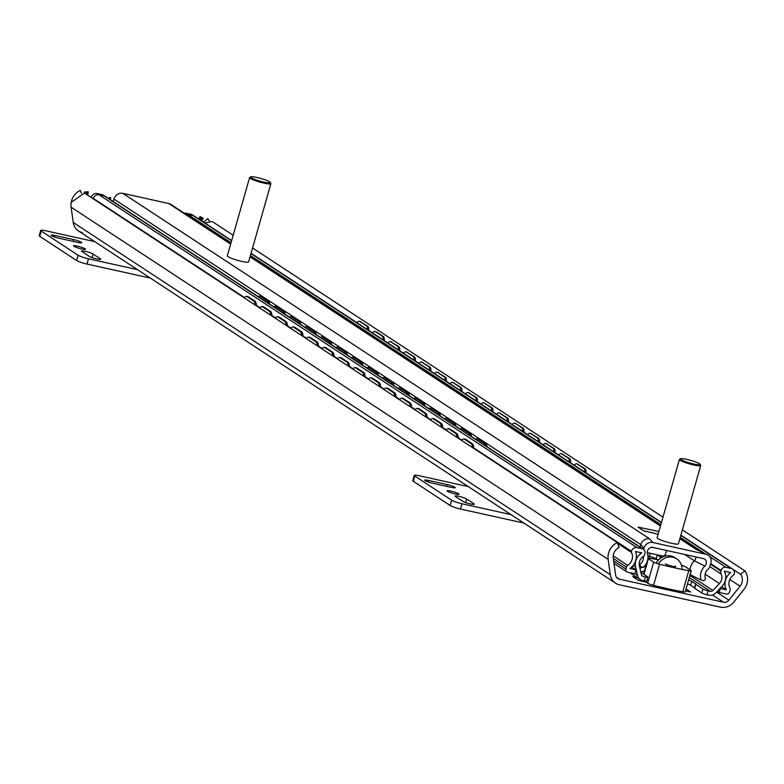 <?xml version="1.0" encoding="UTF-8"?>
<svg xmlns="http://www.w3.org/2000/svg" width="784" height="784" viewBox="0 0 784 784"><rect width="100%" height="100%" fill="white"/><g stroke="black" fill="none" stroke-linecap="round" stroke-linejoin="round"><path stroke-width="1.18" d="M720.437 607.149L619.35 584.766A13.828 12.554 -56.7 0 1 615.518 583.149A13.828 12.554 -56.7 0 1 610.285 574.662L608.139 559.374A15.21 13.808 -56.7 0 1 617.361 542.577L619.135 547.457A9.682 8.791 123.3 0 0 613.264 558.139L615.646 575.103A5.537 5.018 123.3 0 0 617.743 578.494A5.537 5.018 123.3 0 0 619.272 579.141L723.524 602.23A5.537 5.018 123.3 0 0 728.885 600.181L740.067 586.216A9.682 8.791 123.3 0 0 740.625 574.358L744.8 570.791A15.21 13.808 -56.7 0 1 743.928 589.441L733.844 602.024A13.828 12.554 -56.7 0 1 720.437 607.149M646.016 582.11L638.578 580.464L632.757 576.652L637.372 577.671M686.039 588.98L690.635 591.998L685.5 590.852M658.364 563.921A13.828 12.554 -56.7 0 1 676.7 558.855A13.828 12.554 -56.7 0 1 682.06 569.409M656.1 563.196A13.828 12.554 -56.7 0 1 674.759 557.581L676.7 558.855M211.954 221.48L204.908 222.999M84.427 193.246L85.191 193.56L84.241 193.197L71.207 202.37A15.21 13.808 123.3 0 0 71.109 207.182L73.255 222.47A13.828 12.554 123.3 0 0 78.488 230.957L615.518 583.149M85.191 193.56L617.361 542.577M732.903 569.292L740.625 574.358M212.621 221.784L233.181 235.259M252.566 247.979L662.99 517.146M682.384 529.857L744.8 570.791M675.328 566.087A5.537 0.755 -164.1 0 1 675.69 566.499A5.537 0.755 -164.1 0 1 671.251 566.009A5.537 0.755 -164.1 0 1 665.41 563.892M681.463 565.264A5.537 0.755 -164.1 0 1 685.608 566.91L690.861 570.35A5.537 0.755 -164.1 0 1 691.223 570.762A5.537 0.755 -164.1 0 1 688.783 570.713A82.986 11.329 -164.1 0 1 659.56 564.245A5.537 0.755 -164.1 0 1 653.67 562.118L648.427 558.669A5.537 0.755 -164.1 0 1 648.064 558.257A5.537 0.755 -164.1 0 1 650.504 558.306A82.986 11.329 -164.1 0 1 656.081 559.384L658.335 560.158L656.237 558.776A5.537 0.755 15.9 0 0 649.338 556.415L647.986 556.111M644.105 580.866L647.662 583.198A5.537 0.755 15.9 0 0 653.552 585.325A82.986 11.329 15.9 0 0 682.776 591.793A5.537 0.755 15.9 0 0 685.216 591.851L691.223 570.762M54.939 235.455L73.529 239.571A6.223 0.853 -164.1 0 1 81.703 242.717A6.223 0.853 -164.1 0 1 77.9 242.442L59.3 238.316A6.223 0.853 -164.1 0 1 51.136 235.18A6.223 0.853 -164.1 0 1 54.939 235.455L54.508 236.954M93.1 254.026L100.372 258.798A6.223 0.853 -164.1 0 1 100.783 259.269A6.223 0.853 -164.1 0 1 95.795 258.71A6.223 0.853 -164.1 0 1 89.219 256.329L81.938 251.556A6.223 0.853 -164.1 0 1 81.536 251.086A6.223 0.853 -164.1 0 1 86.524 251.635A6.223 0.853 -164.1 0 1 93.1 254.026L92.081 257.593M85.093 248.773A6.223 0.853 -164.1 0 1 85.495 249.243A6.223 0.853 -164.1 0 1 79.282 248.352A6.223 0.853 -164.1 0 1 73.529 245.833A6.223 0.853 -164.1 0 1 78.518 246.392A6.223 0.853 -164.1 0 1 85.093 248.773M137.494 269.647L88.465 258.789A8.301 1.137 -164.1 0 1 78.116 255.241L41.248 231.055A8.301 1.137 -164.1 0 1 40.699 230.427A8.301 1.137 -164.1 0 1 45.776 230.79L94.805 241.648M40.699 230.427L39.2 235.7A8.301 1.137 15.9 0 0 39.739 236.327L76.616 260.504A8.301 1.137 15.9 0 0 86.965 264.061L150.391 278.104M455.484 496.527A6.223 0.853 -164.1 0 1 455.073 496.056A6.223 0.853 -164.1 0 1 460.061 496.615A6.223 0.853 -164.1 0 1 466.637 499.006L473.918 503.769A6.223 0.853 -164.1 0 1 474.32 504.239A6.223 0.853 -164.1 0 1 469.332 503.691A6.223 0.853 -164.1 0 1 462.756 501.299L455.484 496.527M451.437 487.413L432.846 483.297A6.223 0.853 -164.1 0 1 424.673 480.161A6.223 0.853 -164.1 0 1 428.476 480.435L447.076 484.551A6.223 0.853 -164.1 0 1 455.239 487.687A6.223 0.853 -164.1 0 1 451.437 487.413M447.478 491.284A6.223 0.853 -164.1 0 1 447.066 490.813A6.223 0.853 -164.1 0 1 453.289 491.695A6.223 0.853 -164.1 0 1 459.042 494.224A6.223 0.853 -164.1 0 1 454.054 493.665A6.223 0.853 -164.1 0 1 447.478 491.284M511.041 514.627L462.001 503.769A8.301 1.137 -164.1 0 1 451.653 500.212L414.785 476.035A8.301 1.137 -164.1 0 1 414.246 475.408A8.301 1.137 -164.1 0 1 419.313 475.77L468.342 486.629M414.246 475.408L412.747 480.68A8.301 1.137 15.9 0 0 413.286 481.307L450.153 505.484A8.301 1.137 15.9 0 0 460.502 509.041L523.937 523.085M473.742 448.379A6.919 2.656 -82.7 0 0 472.311 443.715L471.037 443.548A6.919 2.656 97.3 0 1 472.448 447.537M461.756 440.53A6.919 2.656 97.3 0 1 463.785 438.922A6.919 2.656 97.3 0 1 464.246 439.099L465.52 439.256L472.311 443.715M464.246 439.099L471.037 443.548M465.52 439.256A6.919 2.656 -82.7 0 0 465.049 439.079A6.919 2.656 -82.7 0 0 464.549 439.138M458.209 438.197A6.919 2.656 -82.7 0 0 456.788 433.532L455.514 433.366A6.919 2.656 97.3 0 1 456.925 437.354M446.233 430.347A6.919 2.656 97.3 0 1 448.252 428.74A6.919 2.656 97.3 0 1 448.722 428.917L455.514 433.366M448.722 428.917L449.996 429.073A6.919 2.656 -82.7 0 0 449.526 428.897A6.919 2.656 -82.7 0 0 449.026 428.956M442.686 428.025A6.919 2.656 -82.7 0 0 441.265 423.35L439.991 423.193A6.919 2.656 97.3 0 1 441.402 427.172M430.71 420.165A6.919 2.656 97.3 0 1 432.729 418.558A6.919 2.656 97.3 0 1 433.199 418.734L439.991 423.193M433.199 418.734L434.473 418.901A6.919 2.656 -82.7 0 0 434.003 418.715A6.919 2.656 -82.7 0 0 433.503 418.774M427.162 417.843A6.919 2.656 -82.7 0 0 425.741 413.168L424.467 413.011A6.919 2.656 97.3 0 1 425.879 416.99M415.187 409.983A6.919 2.656 97.3 0 1 417.206 408.376A6.919 2.656 97.3 0 1 417.676 408.552L424.467 413.011M417.676 408.552L418.94 408.719A6.919 2.656 -82.7 0 0 418.48 408.533A6.919 2.656 -82.7 0 0 417.98 408.591M411.639 407.66A6.919 2.656 -82.7 0 0 410.208 402.986L408.944 402.829A6.919 2.656 97.3 0 1 410.355 406.818M399.664 399.801A6.919 2.656 97.3 0 1 401.682 398.194A6.919 2.656 97.3 0 1 402.153 398.37L408.944 402.829M402.153 398.37L403.417 398.537A6.919 2.656 -82.7 0 0 402.956 398.36A6.919 2.656 -82.7 0 0 402.457 398.409M396.116 397.478A6.919 2.656 -82.7 0 0 394.685 392.804L393.421 392.647A6.919 2.656 97.3 0 1 394.832 396.635M384.14 389.619A6.919 2.656 97.3 0 1 386.159 388.011A6.919 2.656 97.3 0 1 386.63 388.188L393.421 392.647M386.63 388.188L387.894 388.354A6.919 2.656 -82.7 0 0 387.433 388.178A6.919 2.656 -82.7 0 0 386.933 388.227M380.593 387.296A6.919 2.656 -82.7 0 0 379.162 382.631L377.898 382.465A6.919 2.656 97.3 0 1 379.299 386.453M368.617 379.436A6.919 2.656 97.3 0 1 370.636 377.829A6.919 2.656 97.3 0 1 371.106 378.015L377.898 382.465M371.106 378.015L372.371 378.172A6.919 2.656 -82.7 0 0 371.9 377.996A6.919 2.656 -82.7 0 0 371.41 378.045M365.07 377.114A6.919 2.656 -82.7 0 0 363.639 372.449L362.375 372.282A6.919 2.656 97.3 0 1 363.776 376.271M353.084 369.254A6.919 2.656 97.3 0 1 355.113 367.647A6.919 2.656 97.3 0 1 355.583 367.833L362.375 372.282M355.583 367.833L356.847 367.99A6.919 2.656 -82.7 0 0 356.377 367.814A6.919 2.656 -82.7 0 0 355.887 367.872M349.546 366.932A6.919 2.656 -82.7 0 0 348.116 362.267L346.851 362.1A6.919 2.656 97.3 0 1 348.253 366.089M337.561 359.082A6.919 2.656 97.3 0 1 339.59 357.475A6.919 2.656 97.3 0 1 340.06 357.651L346.851 362.1M340.06 357.651L341.324 357.808A6.919 2.656 -82.7 0 0 340.854 357.631A6.919 2.656 -82.7 0 0 340.354 357.69M334.023 356.759A6.919 2.656 -82.7 0 0 332.592 352.085L331.328 351.918A6.919 2.656 97.3 0 1 332.73 355.907M322.038 348.9A6.919 2.656 97.3 0 1 324.066 347.292A6.919 2.656 97.3 0 1 324.537 347.469L331.328 351.918M324.537 347.469L325.801 347.626A6.919 2.656 -82.7 0 0 325.331 347.449A6.919 2.656 -82.7 0 0 324.831 347.508M318.5 346.577A6.919 2.656 -82.7 0 0 317.069 341.902L315.805 341.746A6.919 2.656 97.3 0 1 317.206 345.724M306.515 338.717A6.919 2.656 97.3 0 1 308.543 337.11A6.919 2.656 97.3 0 1 309.014 337.287L315.805 341.746M309.014 337.287L310.278 337.453A6.919 2.656 -82.7 0 0 309.807 337.267A6.919 2.656 -82.7 0 0 309.308 337.326M302.977 336.395A6.919 2.656 -82.7 0 0 301.546 331.72L300.282 331.563A6.919 2.656 97.3 0 1 301.683 335.542M290.991 328.535A6.919 2.656 97.3 0 1 293.02 326.928A6.919 2.656 97.3 0 1 293.49 327.104L300.282 331.563M293.49 327.104L294.755 327.271A6.919 2.656 -82.7 0 0 294.284 327.085A6.919 2.656 -82.7 0 0 293.784 327.144M287.454 326.213A6.919 2.656 -82.7 0 0 286.023 321.538L284.759 321.381A6.919 2.656 97.3 0 1 286.16 325.37M275.468 318.353A6.919 2.656 97.3 0 1 277.497 316.746A6.919 2.656 97.3 0 1 277.967 316.922L284.759 321.381M277.967 316.922L279.231 317.089A6.919 2.656 -82.7 0 0 278.761 316.912A6.919 2.656 -82.7 0 0 278.261 316.961M271.93 316.03A6.919 2.656 -82.7 0 0 270.5 311.356L269.235 311.199A6.919 2.656 97.3 0 1 270.637 315.188M259.945 308.171A6.919 2.656 97.3 0 1 261.974 306.564A6.919 2.656 97.3 0 1 262.444 306.74L269.235 311.199M262.444 306.74L263.708 306.907A6.919 2.656 -82.7 0 0 263.238 306.73A6.919 2.656 -82.7 0 0 262.738 306.779M256.407 305.848A6.919 2.656 -82.7 0 0 254.976 301.183L253.712 301.017A6.919 2.656 97.3 0 1 255.114 305.005M244.422 297.989A6.919 2.656 97.3 0 1 246.45 296.381A6.919 2.656 97.3 0 1 246.911 296.568L248.185 296.724L254.976 301.183M246.911 296.568L253.712 301.017M248.185 296.724A6.919 2.656 -82.7 0 0 247.715 296.548A6.919 2.656 -82.7 0 0 247.215 296.607M586.04 472.958A6.919 2.813 -72.2 0 0 585.089 468.803L583.884 468.42A6.919 2.813 107.8 0 1 584.874 472.184M574.241 465.216A6.919 2.813 107.8 0 1 576.808 463.824A6.919 2.813 107.8 0 1 577.093 463.961L583.884 468.42M577.093 463.961L585.089 468.803M578.298 464.353A6.919 2.813 -72.2 0 0 578.014 464.216A6.919 2.813 -72.2 0 0 577.7 464.157M570.517 462.776A6.919 2.813 -72.2 0 0 569.566 458.62L568.361 458.238A6.919 2.813 107.8 0 1 569.351 462.001M558.718 455.034A6.919 2.813 107.8 0 1 561.285 453.642A6.919 2.813 107.8 0 1 561.569 453.779L568.361 458.238M561.569 453.779L569.566 458.62M562.775 454.171A6.919 2.813 -72.2 0 0 562.481 454.034A6.919 2.813 -72.2 0 0 562.177 453.975M554.994 452.593A6.919 2.813 -72.2 0 0 554.043 448.438L552.838 448.056A6.919 2.813 107.8 0 1 553.827 451.829M543.194 444.851A6.919 2.813 107.8 0 1 545.762 443.47A6.919 2.813 107.8 0 1 546.046 443.607L552.838 448.056M546.046 443.607L554.043 448.438M547.252 443.989A6.919 2.813 -72.2 0 0 546.958 443.852A6.919 2.813 -72.2 0 0 546.644 443.793M539.47 442.411A6.919 2.813 -72.2 0 0 538.52 438.266L537.314 437.874A6.919 2.813 107.8 0 1 538.304 441.647M527.671 434.669A6.919 2.813 107.8 0 1 530.239 433.287A6.919 2.813 107.8 0 1 530.523 433.425L537.314 437.874M530.523 433.425L538.52 438.266M531.728 433.807A6.919 2.813 -72.2 0 0 531.434 433.67A6.919 2.813 -72.2 0 0 531.121 433.611M523.947 432.229A6.919 2.813 -72.2 0 0 522.997 428.084L521.791 427.692A6.919 2.813 107.8 0 1 522.781 431.465M512.148 424.487A6.919 2.813 107.8 0 1 514.716 423.105A6.919 2.813 107.8 0 1 515 423.242L521.791 427.692M515 423.242L522.997 428.084M516.205 423.625A6.919 2.813 -72.2 0 0 515.911 423.487A6.919 2.813 -72.2 0 0 515.598 423.438M508.424 422.047A6.919 2.813 -72.2 0 0 507.473 417.901L506.268 417.509A6.919 2.813 107.8 0 1 507.258 421.282M496.625 414.305A6.919 2.813 107.8 0 1 499.183 412.923A6.919 2.813 107.8 0 1 499.477 413.06L506.268 417.509M499.477 413.06L507.473 417.901M500.682 413.442A6.919 2.813 -72.2 0 0 500.388 413.305A6.919 2.813 -72.2 0 0 500.074 413.256M492.901 411.865A6.919 2.813 -72.2 0 0 491.94 407.719L490.745 407.337A6.919 2.813 107.8 0 1 491.725 411.1M481.102 404.132A6.919 2.813 107.8 0 1 483.659 402.741A6.919 2.813 107.8 0 1 483.953 402.878L490.745 407.337M483.953 402.878L491.94 407.719M485.149 403.26A6.919 2.813 -72.2 0 0 484.865 403.123A6.919 2.813 -72.2 0 0 484.551 403.074M477.378 401.692A6.919 2.813 -72.2 0 0 476.417 397.537L475.222 397.155A6.919 2.813 107.8 0 1 476.202 400.918M465.569 393.95A6.919 2.813 107.8 0 1 468.136 392.559A6.919 2.813 107.8 0 1 468.43 392.696L475.222 397.155M468.43 392.696L476.417 397.537M469.626 393.088A6.919 2.813 -72.2 0 0 469.342 392.951A6.919 2.813 -72.2 0 0 469.028 392.892M461.854 391.51A6.919 2.813 -72.2 0 0 460.894 387.355L459.698 386.973A6.919 2.813 107.8 0 1 460.678 390.736M450.045 383.768A6.919 2.813 107.8 0 1 452.613 382.376A6.919 2.813 107.8 0 1 452.907 382.514L459.698 386.973M452.907 382.514L460.894 387.355M454.103 382.906A6.919 2.813 -72.2 0 0 453.818 382.768A6.919 2.813 -72.2 0 0 453.505 382.71M446.331 381.328A6.919 2.813 -72.2 0 0 445.371 377.173L444.165 376.79A6.919 2.813 107.8 0 1 445.155 380.554M434.522 373.586A6.919 2.813 107.8 0 1 437.09 372.194A6.919 2.813 107.8 0 1 437.374 372.341L444.165 376.79M437.374 372.341L445.371 377.173M438.579 372.723A6.919 2.813 -72.2 0 0 438.295 372.586A6.919 2.813 -72.2 0 0 437.982 372.527M430.808 371.146A6.919 2.813 -72.2 0 0 429.848 366.99L428.642 366.608A6.919 2.813 107.8 0 1 429.632 370.381M418.999 363.404A6.919 2.813 107.8 0 1 421.567 362.022A6.919 2.813 107.8 0 1 421.851 362.159L428.642 366.608M421.851 362.159L429.848 366.99M423.056 362.541A6.919 2.813 -72.2 0 0 422.772 362.404A6.919 2.813 -72.2 0 0 422.458 362.345M415.285 360.963A6.919 2.813 -72.2 0 0 414.324 356.818L413.119 356.426A6.919 2.813 107.8 0 1 414.109 360.199M403.476 353.221A6.919 2.813 107.8 0 1 406.043 351.84A6.919 2.813 107.8 0 1 406.328 351.977L413.119 356.426M406.328 351.977L414.324 356.818M407.533 352.359A6.919 2.813 -72.2 0 0 407.249 352.222A6.919 2.813 -72.2 0 0 406.935 352.163M399.762 350.781A6.919 2.813 -72.2 0 0 398.801 346.636L397.596 346.244A6.919 2.813 107.8 0 1 398.586 350.017M387.953 343.039A6.919 2.813 107.8 0 1 390.52 341.657A6.919 2.813 107.8 0 1 390.804 341.795L397.596 346.244M390.804 341.795L398.801 346.636M392.01 342.177A6.919 2.813 -72.2 0 0 391.726 342.04A6.919 2.813 -72.2 0 0 391.412 341.991M384.229 340.599A6.919 2.813 -72.2 0 0 383.278 336.454L382.073 336.071A6.919 2.813 107.8 0 1 383.062 339.835M372.429 332.857A6.919 2.813 107.8 0 1 374.997 331.475A6.919 2.813 107.8 0 1 375.281 331.612L382.073 336.071M375.281 331.612L376.487 331.995A6.919 2.813 -72.2 0 0 376.202 331.857A6.919 2.813 -72.2 0 0 375.889 331.808M368.705 330.417A6.919 2.813 -72.2 0 0 367.755 326.271L366.549 325.889A6.919 2.813 107.8 0 1 367.539 329.652M356.906 322.685A6.919 2.813 107.8 0 1 359.474 321.293A6.919 2.813 107.8 0 1 359.758 321.43L367.755 326.271M359.758 321.43L366.549 325.889M360.963 321.822A6.919 2.813 -72.2 0 0 360.679 321.675A6.919 2.813 -72.2 0 0 360.366 321.626M449.996 429.073L456.788 433.532M434.473 418.901L441.265 423.35M418.94 408.719L425.741 413.168M403.417 398.537L410.208 402.986M387.894 388.354L394.685 392.804M372.371 378.172L379.162 382.631M356.847 367.99L363.639 372.449M341.324 357.808L348.116 362.267M325.801 347.626L332.592 352.085M310.278 337.453L317.069 341.902M294.755 327.271L301.546 331.72M279.231 317.089L286.023 321.538M263.708 306.907L270.5 311.356M376.487 331.995L383.278 336.454M708.893 595.213L707.021 594.791A4.145 0.568 -164.1 0 1 701.847 593.018L694.702 588.323L695.829 584.374L702.974 589.058A4.145 0.568 15.9 0 0 708.148 590.842L710.382 591.332A2.764 2.509 123.3 0 0 712.901 590.489L719.447 583.541A8.301 7.536 123.3 0 0 721.123 573.986A4.145 3.763 -56.7 0 1 720.898 571.085L721.074 570.448A4.145 3.763 -56.7 0 1 725.915 567.322L731.247 568.498A4.841 4.39 -56.7 0 1 734.275 574.074L734.245 574.182A1.382 1.254 -56.7 0 1 733.618 575.035A9.682 8.791 123.3 0 0 729.943 587.99A2.764 2.509 -56.7 0 1 730.129 589.999L729.581 591.94A2.764 2.509 -56.7 0 1 726.347 594.027L719.193 592.449L720.32 588.49L726.317 589.823A13.828 12.554 -56.7 0 1 730.561 572.545L724.2 571.144A12.446 11.299 -56.7 0 1 722.103 586.226L715.831 592.89A7.605 6.909 -56.7 0 1 708.893 595.213M694.781 588.049A5.537 0.755 15.9 0 0 694.467 587.804L690.586 585.256A5.537 0.755 15.9 0 0 687.47 583.933M231.672 240.551L194.589 216.227A4.841 4.39 123.3 0 0 193.256 215.669L187.925 214.483A4.145 3.763 123.3 0 0 186.249 214.512M688.597 579.984A5.537 0.755 -164.1 0 1 691.713 581.297L695.594 583.845A5.537 0.755 -164.1 0 1 695.957 584.266A5.537 0.755 -164.1 0 1 695.829 584.374M640.822 572.085L644.487 570.791M645.791 566.215A6.919 6.282 123.3 0 0 645.193 566.391L643.821 566.881M642.89 567.204L639.94 568.253M646.565 580.777A4.145 0.568 -164.1 0 1 646.829 581.091A4.145 0.568 -164.1 0 1 644.301 580.905L642.419 580.493A7.605 6.909 -56.7 0 1 640.312 579.601A7.605 6.909 -56.7 0 1 637.549 575.554L635.599 567.067A12.446 11.299 -56.7 0 1 641.841 552.906L635.471 551.495A13.828 12.554 -56.7 0 1 629.954 568.478L635.951 569.811L634.824 573.761L627.67 572.183A2.764 2.509 -56.7 0 1 625.946 568.998L626.494 567.057A2.764 2.509 -56.7 0 1 627.739 565.362A9.682 8.791 123.3 0 0 631.443 552.406A1.382 1.254 -56.7 0 1 631.355 551.407L631.385 551.289A4.841 4.39 -56.7 0 1 637.039 547.634L642.37 548.82A4.145 3.763 -56.7 0 1 644.958 553.592L644.781 554.229A4.145 3.763 -56.7 0 1 643.027 556.699A8.301 7.536 123.3 0 0 639.381 565.803L641.42 574.662A2.764 2.509 123.3 0 0 643.194 576.456L645.428 576.955A4.145 0.568 15.9 0 0 647.956 577.132A4.145 0.568 15.9 0 0 647.692 576.818L640.891 572.359M660.54 558.237A5.537 0.755 15.9 0 0 659.805 558.404A5.537 0.755 15.9 0 0 659.961 558.669M657.129 554.817L661.451 557.64M649.25 558.12L648.005 557.306M631.718 567.038L635.951 569.811M643.517 549.3L105.517 196.47A4.145 3.763 123.3 0 0 104.37 195.99L99.039 194.804A4.841 4.39 123.3 0 0 93.384 198.46L93.355 198.568A1.382 1.254 123.3 0 0 93.296 198.881M717.38 591.254L719.193 592.449M721.623 586.746L726.317 589.823M486.972 446.635A6.919 2.666 -82.2 0 0 485.659 443.46L484.394 443.283A6.919 2.666 97.8 0 1 485.6 445.733M475.78 439.295A6.919 2.666 97.8 0 1 477.142 438.658A6.919 2.666 97.8 0 1 477.603 438.834L485.659 443.46M477.603 438.834L484.394 443.283M478.867 439.011A6.919 2.666 -82.2 0 0 478.407 438.834A6.919 2.666 -82.2 0 0 477.917 438.873M471.449 436.453A6.919 2.666 -82.2 0 0 470.135 433.278L468.871 433.111A6.919 2.666 97.8 0 1 470.077 435.551M460.257 429.113A6.919 2.666 97.8 0 1 461.619 428.476A6.919 2.666 97.8 0 1 462.08 428.652L468.871 433.111M462.08 428.652L463.344 428.828A6.919 2.666 -82.2 0 0 462.883 428.652A6.919 2.666 -82.2 0 0 462.393 428.691M455.925 426.271A6.919 2.666 -82.2 0 0 454.612 423.095L453.348 422.929A6.919 2.666 97.8 0 1 454.553 425.369M444.734 418.94A6.919 2.666 97.8 0 1 446.096 418.293A6.919 2.666 97.8 0 1 446.557 418.47L453.348 422.929M446.557 418.47L447.821 418.646A6.919 2.666 -82.2 0 0 447.36 418.47A6.919 2.666 -82.2 0 0 446.87 418.519M440.402 416.098A6.919 2.666 -82.2 0 0 439.089 412.923L437.825 412.747A6.919 2.666 97.8 0 1 439.03 415.197M429.211 408.758A6.919 2.666 97.8 0 1 430.573 408.111A6.919 2.666 97.8 0 1 431.024 408.288L437.825 412.747M431.024 408.288L432.298 408.464A6.919 2.666 -82.2 0 0 431.837 408.288A6.919 2.666 -82.2 0 0 431.337 408.337M424.879 405.916A6.919 2.666 -82.2 0 0 423.566 402.741L422.292 402.564A6.919 2.666 97.8 0 1 423.507 405.014M413.687 398.576A6.919 2.666 97.8 0 1 415.04 397.929A6.919 2.666 97.8 0 1 415.5 398.105L422.292 402.564M415.5 398.105L416.765 398.282A6.919 2.666 -82.2 0 0 416.314 398.105A6.919 2.666 -82.2 0 0 415.814 398.154M409.356 395.734A6.919 2.666 -82.2 0 0 408.033 392.559L406.769 392.382A6.919 2.666 97.8 0 1 407.984 394.832M398.164 388.394A6.919 2.666 97.8 0 1 399.517 387.747A6.919 2.666 97.8 0 1 399.977 387.933L406.769 392.382M399.977 387.933L401.241 388.1A6.919 2.666 -82.2 0 0 400.781 387.923A6.919 2.666 -82.2 0 0 400.291 387.972M393.833 385.552A6.919 2.666 -82.2 0 0 392.51 382.376L391.245 382.2A6.919 2.666 97.8 0 1 392.451 384.65M382.641 378.211A6.919 2.666 97.8 0 1 383.993 377.574A6.919 2.666 97.8 0 1 384.454 377.751L391.245 382.2M384.454 377.751L385.718 377.917A6.919 2.666 -82.2 0 0 385.258 377.741A6.919 2.666 -82.2 0 0 384.768 377.79M378.309 375.369A6.919 2.666 -82.2 0 0 376.986 372.194L375.722 372.018A6.919 2.666 97.8 0 1 376.928 374.468M367.118 368.029A6.919 2.666 97.8 0 1 368.47 367.392A6.919 2.666 97.8 0 1 368.931 367.569L375.722 372.018M368.931 367.569L370.195 367.745A6.919 2.666 -82.2 0 0 369.734 367.559A6.919 2.666 -82.2 0 0 369.244 367.608M362.786 365.187A6.919 2.666 -82.2 0 0 361.463 362.012L360.199 361.836A6.919 2.666 97.8 0 1 361.404 364.286M351.595 357.847A6.919 2.666 97.8 0 1 352.947 357.21A6.919 2.666 97.8 0 1 353.408 357.386L360.199 361.836M353.408 357.386L354.672 357.563A6.919 2.666 -82.2 0 0 354.211 357.386A6.919 2.666 -82.2 0 0 353.721 357.426M347.263 355.005A6.919 2.666 -82.2 0 0 345.94 351.83L344.676 351.663A6.919 2.666 97.8 0 1 345.881 354.103M336.071 347.665A6.919 2.666 97.8 0 1 337.424 347.028A6.919 2.666 97.8 0 1 337.884 347.204L344.676 351.663M337.884 347.204L339.149 347.381A6.919 2.666 -82.2 0 0 338.688 347.204A6.919 2.666 -82.2 0 0 338.198 347.243M331.73 344.823A6.919 2.666 -82.2 0 0 330.417 341.648L329.153 341.481A6.919 2.666 97.8 0 1 330.358 343.921M320.548 337.492A6.919 2.666 97.8 0 1 321.901 336.846A6.919 2.666 97.8 0 1 322.361 337.022L329.153 341.481M322.361 337.022L323.625 337.198A6.919 2.666 -82.2 0 0 323.165 337.022A6.919 2.666 -82.2 0 0 322.675 337.071M316.207 334.65A6.919 2.666 -82.2 0 0 314.894 331.475L313.629 331.299A6.919 2.666 97.8 0 1 314.835 333.749M305.025 327.31A6.919 2.666 97.8 0 1 306.377 326.663A6.919 2.666 97.8 0 1 306.838 326.84L313.629 331.299M306.838 326.84L308.102 327.016A6.919 2.666 -82.2 0 0 307.642 326.84A6.919 2.666 -82.2 0 0 307.152 326.889M300.684 324.468A6.919 2.666 -82.2 0 0 299.37 321.293L298.106 321.117A6.919 2.666 97.8 0 1 299.312 323.567M289.492 317.128A6.919 2.666 97.8 0 1 290.854 316.481A6.919 2.666 97.8 0 1 291.315 316.667L298.106 321.117M291.315 316.667L292.579 316.834A6.919 2.666 -82.2 0 0 292.118 316.658A6.919 2.666 -82.2 0 0 291.628 316.707M285.16 314.286A6.919 2.666 -82.2 0 0 283.847 311.111L282.583 310.934A6.919 2.666 97.8 0 1 283.788 313.384M273.969 306.946A6.919 2.666 97.8 0 1 275.331 306.309A6.919 2.666 97.8 0 1 275.792 306.485L282.583 310.934M275.792 306.485L283.847 311.111M277.056 306.652A6.919 2.666 -82.2 0 0 276.595 306.475A6.919 2.666 -82.2 0 0 276.105 306.524M269.637 304.104A6.919 2.666 -82.2 0 0 268.324 300.929L267.06 300.752A6.919 2.666 97.8 0 1 268.265 303.202M258.446 296.764A6.919 2.666 97.8 0 1 259.808 296.127A6.919 2.666 97.8 0 1 260.268 296.303L268.324 300.929M260.268 296.303L267.06 300.752M261.533 296.47A6.919 2.666 -82.2 0 0 261.072 296.293A6.919 2.666 -82.2 0 0 260.582 296.342M463.344 428.828L470.135 433.278M447.821 418.646L454.612 423.095M432.298 408.464L439.089 412.923M416.765 398.282L423.566 402.741M401.241 388.1L408.033 392.559M385.718 377.917L392.51 382.376M370.195 367.745L376.986 372.194M354.672 357.563L361.463 362.012M339.149 347.381L345.94 351.83M323.625 337.198L330.417 341.648M308.102 327.016L314.894 331.475M292.579 316.834L299.37 321.293M643.419 556.385A8.301 7.536 -56.7 0 1 639.93 564.411L639.185 563.539M690.302 573.986A13.142 11.927 123.3 0 0 690.537 574.809L701.043 580.082A13.142 11.927 -56.7 0 1 704.855 566.087L694.34 560.805A13.142 11.927 123.3 0 0 689.998 569.782M684.697 554.474L694.35 560.805A4.567 4.145 123.3 0 0 695.859 556.944M643.566 549.329L643.88 548.232A7.605 6.909 -56.7 0 1 652.758 542.499L706.07 554.298A7.605 6.909 -56.7 0 1 707.55 554.827A7.605 6.909 -56.7 0 1 710.823 563.059L709.853 566.45A4.841 4.39 -56.7 0 1 708.187 569.037A8.301 7.536 -56.7 0 0 705.629 578.964L703.963 580.728L701.043 580.082M639.274 565.284L640.45 566.665L643.37 567.312A13.142 11.927 -56.7 0 0 647.515 553.386A4.567 4.145 -56.7 0 1 652.856 547.418L703.346 558.6A4.567 4.145 -56.7 0 1 704.855 566.087M640.45 566.665L639.93 564.411M640.107 547.065L640.802 544.606A7.605 6.909 -56.7 0 1 649.691 538.863L652.758 542.499M679.855 538.726L695.555 549.025A7.605 6.909 -56.7 0 1 697.035 549.545L707.55 554.827M172.47 205.976A7.605 6.909 123.3 0 0 168.717 203.507L122.843 193.354A7.605 6.909 123.3 0 0 113.964 199.087L113.268 201.547L113.964 199.087A7.605 6.909 -56.7 0 1 122.843 193.354L168.717 203.507A7.605 6.909 -56.7 0 1 170.824 204.399L230.77 243.706M658.119 534.276L652.798 532.914M643.674 530.886A6.223 2.47 102.5 0 1 643.703 530.905L638.088 527.132L658.903 531.483M654.846 547.859L651.2 547.408M666.547 550.456L665.577 553.886A2.764 2.509 -56.7 0 1 662.343 555.974L647.368 552.651M661.569 555.797L663.088 556.797M270.274 182.407L270.843 183.407A11.064 1.509 -164.1 0 1 270.892 183.642A11.064 1.509 -164.1 0 1 257.27 181.28A11.064 1.509 -164.1 0 1 249.606 177.576A11.064 1.509 -164.1 0 1 249.763 177.4L250.782 176.851A10.231 1.401 -164.1 0 1 260.856 178.468A10.231 1.401 -164.1 0 1 270.274 182.407A10.231 1.401 -164.1 0 1 257.711 180.438A10.231 1.401 -164.1 0 1 250.782 176.851M270.892 183.642L248.597 261.905A11.064 1.509 -164.1 0 1 234.965 259.553A11.064 1.509 -164.1 0 1 227.311 255.849L249.606 177.576M700.092 464.295L700.661 465.294A11.064 1.509 -164.1 0 1 700.71 465.52A11.064 1.509 -164.1 0 1 689.655 463.942A11.064 1.509 -164.1 0 1 679.424 459.463A11.064 1.509 -164.1 0 1 679.581 459.287L680.6 458.738A10.231 1.401 -164.1 0 1 681.521 458.591A10.231 1.401 -164.1 0 1 692.125 460.786A10.231 1.401 -164.1 0 1 700.092 464.295A10.231 1.401 -164.1 0 1 689.91 463.04A10.231 1.401 -164.1 0 1 680.6 458.738M700.71 465.52L678.415 543.792A11.064 1.509 -164.1 0 1 667.36 542.214A11.064 1.509 -164.1 0 1 657.129 537.736L679.424 459.463M209.426 221.47A15.21 13.808 123.3 0 0 207.77 218.599L203.595 222.156M81.35 193.168L80.34 190.385A15.21 13.808 123.3 0 0 71.109 207.182L73.255 222.47A13.828 12.554 123.3 0 0 82.32 232.564M198.979 219.108L199.91 216.6L201.116 216.982L200.067 219.814M87.671 195.196L88.337 191.894L87.073 191.737L86.524 194.442M184.309 213.238A4.145 3.763 123.3 0 1 185.984 213.219L191.316 214.395A4.841 4.39 123.3 0 1 193.53 215.737M104.439 196A4.145 3.763 123.3 0 0 102.43 194.716L97.098 193.53A4.841 4.39 123.3 0 0 91.444 197.186L91.414 197.294A1.382 1.254 123.3 0 0 91.356 197.607M110.279 199.597L110.711 197.558L109.446 197.392L109.133 198.842M85.721 193.913L85.936 191.933L84.652 191.894L84.241 193.197M200.753 220.275L202.007 217.629L203.164 218.138L201.811 220.97M712.519 595.017L723.524 602.23M616.538 577.347L619.272 579.141M71.109 207.182L608.139 559.374M729.816 579.494L740.067 586.216M73.255 222.47L610.285 574.662M716.576 592.106L728.885 600.181M648.427 558.669L643.948 574.368M653.67 562.118L647.662 583.198M659.56 564.245L653.552 585.325M688.783 570.713L682.776 591.793M73.02 241.354L73.529 239.571M100.185 259.445L100.372 258.798M39.739 236.327L41.248 231.055M86.965 264.061L88.465 258.789M76.616 260.504L78.116 255.241M466.637 499.006L465.627 502.564M473.918 503.769L473.732 504.426M447.076 484.551L446.566 486.335M428.476 480.435L428.054 481.935M414.785 476.035L413.286 481.307M451.653 500.212L450.153 505.484M462.001 503.769L460.502 509.041M653.493 557.591L656.394 559.492M689.303 577.514L710.382 591.332M645.193 566.391L644.615 566.019M645.428 576.955L644.301 580.905M657.335 554.945L656.237 558.776M650.23 553.288L649.338 556.415M690.586 585.256L691.713 581.297M694.467 587.804L695.594 583.845M701.847 593.018L702.974 589.058M708.148 590.842L707.021 594.791M641.822 575.564L643.194 576.456M634.815 573.761L637.549 575.554M633.149 565.47L635.599 567.067M613.656 560.942L625.946 568.998M613.304 558.404L626.494 567.057M613.225 555.846L627.739 565.362M617.645 543.361L631.443 552.406M93.355 198.568L244.569 297.744M256.397 305.495L260.092 307.926M271.921 315.678L275.615 318.108M287.444 325.86L291.138 328.29M302.967 336.042L306.662 338.463M318.49 346.224L322.195 348.645M334.013 356.406L337.718 358.827M349.537 366.579L353.241 369.009M365.06 376.761L368.764 379.191M380.583 386.943L384.287 389.374M396.106 397.125L399.811 399.556M411.629 407.308L415.334 409.728M427.162 417.49L430.857 419.91M442.686 427.672L446.38 430.093M458.209 437.854L461.903 440.275M473.732 448.027L631.355 551.407M93.384 198.46L244.628 297.646M256.388 305.358L260.161 307.828M271.911 315.54L275.684 318.01M287.434 325.723L291.207 328.192M302.957 335.905L306.73 338.374M318.49 346.087L322.253 348.557M334.013 356.259L337.777 358.729M349.537 366.442L353.3 368.911M365.06 376.624L368.823 379.093M380.583 386.806L384.346 389.276M396.106 396.988L399.869 399.458M411.629 407.17L415.393 409.64M427.153 417.353L430.916 419.822M442.676 427.525L446.439 429.995M458.199 437.707L461.962 440.177M473.722 447.889L631.385 551.289M99.039 194.804L637.039 547.634M104.37 195.99L642.37 548.82M659.207 555.278L662.186 557.228M689.9 575.407L712.901 590.489M705.159 574.162L719.447 583.541M709.814 566.577L721.123 573.986M710.48 564.255L720.898 571.085M710.657 563.618L721.074 570.448M187.925 214.483L231.035 242.766M250.429 255.476L660.853 524.653M680.247 537.363L704.649 553.377M709.824 556.767L725.915 567.322M193.256 215.669L231.594 240.815M250.978 253.526L661.412 522.703M680.796 535.413L731.247 568.498M113.964 199.087L640.802 544.606L643.88 548.232M695.555 549.025L706.07 554.298M168.717 203.507L230.653 244.128M250.037 256.838L660.471 526.015M122.843 193.354L649.691 538.863M654.63 533.326L643.703 530.905M639.519 528.161L639.783 527.25M648.064 558.257L647.849 559.012M646.918 562.265L643.546 574.104M465.049 439.079L463.785 438.922M449.526 428.897L448.252 428.74M434.003 418.715L432.729 418.558M418.48 408.533L417.206 408.376M402.956 398.36L401.682 398.194M387.433 388.178L386.159 388.011M371.9 377.996L370.636 377.829M356.377 367.814L355.113 367.647M340.854 357.631L339.59 357.475M325.331 347.449L324.066 347.292M309.807 337.267L308.543 337.11M294.284 327.085L293.02 326.928M278.761 316.912L277.497 316.746M263.238 306.73L261.974 306.564M247.715 296.548L246.45 296.381M578.014 464.216L576.808 463.824M562.481 454.034L561.285 453.642M546.958 443.852L545.762 443.47M531.434 433.67L530.239 433.287M515.911 423.487L514.716 423.105M500.388 413.305L499.183 412.923M484.865 403.123L483.659 402.741M469.342 392.951L468.136 392.559M453.818 382.768L452.613 382.376M438.295 372.586L437.09 372.194M422.772 362.404L421.567 362.022M407.249 352.222L406.043 351.84M391.726 342.04L390.52 341.657M376.202 331.857L374.997 331.475M360.679 321.675L359.474 321.293M646.829 581.091L647.956 577.132M659.667 558.914L659.805 558.404M629.67 572.624L640.312 579.601M614.009 563.392L626.906 571.859M657.541 554.905L661.588 557.561M251.056 253.261L661.49 522.428M680.875 535.149L732.589 569.066M478.407 438.834L477.142 438.658M462.883 428.652L461.619 428.476M447.36 418.47L446.096 418.293M431.837 408.288L430.573 408.111M416.314 398.105L415.04 397.929M400.781 387.923L399.517 387.747M385.258 377.741L383.993 377.574M369.734 367.559L368.47 367.392M354.211 357.386L352.947 357.21M338.688 347.204L337.424 347.028M323.165 337.022L321.901 336.846M307.642 326.84L306.377 326.663M292.118 316.658L290.854 316.481M276.595 306.475L275.331 306.309M261.072 296.293L259.808 296.127M643.537 530.797L653.591 533.022M250.155 256.427L660.589 525.594M679.973 538.304L697.358 549.711"/></g></svg>
